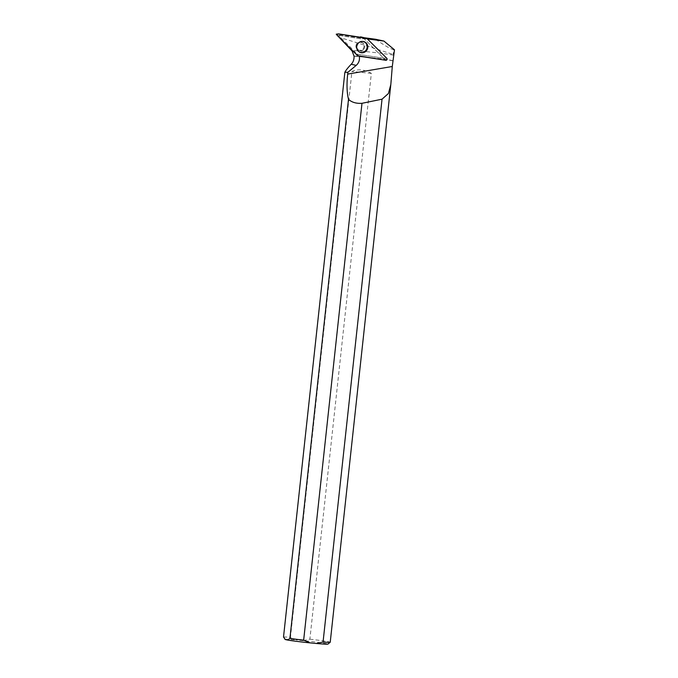 <?xml version="1.0" encoding="UTF-8"?>
<svg xmlns="http://www.w3.org/2000/svg" width="678" height="678" viewBox="0 0 678 678"><rect width="100%" height="100%" fill="white"/><g stroke="black" fill="none" stroke-linecap="round" stroke-linejoin="round"><path stroke-width="0.51" stroke-dasharray="3.39 2.54" d="M356.391 44.401A4.17 4.026 110.9 0 0 358.493 50.113A4.17 4.026 110.9 0 0 363.747 47.655A4.17 4.026 110.9 0 0 361.467 42.324A4.17 4.026 110.9 0 0 356.391 44.401M338.712 33.9L336.263 34.18L363.849 38.443L383.697 58.257L356.111 54.003L336.246 34.222M339.407 36.265L338.585 36.07L338.771 35.29L339.771 35.519L339.407 36.265L354.789 51.579L356.518 54.062L383.036 58.155L383.231 57.749L384.29 58.223L383.036 58.155M338.585 36.07L339.288 37.502C345.246 38.782 386.036 52.113 393.147 54.477L393.926 54.664M338.771 35.29L361.145 38.824L364.154 38.739L383.231 57.749M360.586 36.866L355.814 37.578M375.604 39.265C383.934 45.18 389.952 48.68 393.664 49.748L393.147 54.477M393.359 55.223A23.383 0.814 6.2 0 0 375.527 52.638A23.383 0.814 6.2 0 0 351.611 50.367M392.731 60.647A23.383 0.814 6.2 0 0 377.121 58.325A23.383 0.814 6.2 0 0 354.111 56.011M355.958 45.816A4.17 4.026 -69.1 0 1 361.467 42.324A4.17 4.026 -69.1 0 1 363.739 47.655A4.17 4.026 -69.1 0 1 355.958 45.816M339.771 35.519L361.145 38.824M364.154 38.739L367.383 38.943M367.222 38.993L386.553 58.249L384.29 58.223M356.518 54.062L359.204 56.037L385.621 60.122A1.093 1.059 110.9 0 0 386.553 58.249M394.486 49.808L393.664 49.748M285.158 639.456A21.518 0.754 -173.8 0 1 296.752 640.015L290.472 637.32L351.941 71.47C357.781 68.8 364.247 69.427 371.341 73.351L309.871 639.193L303.142 640.634A21.518 0.754 -173.8 0 1 327.923 644.1M309.871 639.193A23.603 0.822 -173.8 0 1 330.228 642.227M283.514 637.049A23.603 0.822 -173.8 0 1 290.472 637.32M392.926 60.884A23.603 0.822 6.2 0 0 377.239 58.562A23.603 0.822 6.2 0 0 354.069 56.223M303.142 640.634L296.752 640.015M361.611 41.434A5.636 5.449 110.9 0 0 358.009 50.867M371.341 73.351L351.941 71.47M365.866 38.095L366.645 38.273M386.774 58.249L383.714 58.223M363.857 38.451L366.917 38.468M366.298 38.163L363.849 38.443M358.179 56.003L356.111 54.003L357.569 55.698M383.697 58.257L385.765 60.266M363.34 41.528A5.61 5.424 -69.1 0 1 366.696 49.384A5.61 5.424 -69.1 0 1 359.357 51.952M358.747 51.596A5.61 5.424 -69.1 0 1 362.645 41.392M366.315 49.214A5.373 5.195 110.9 0 0 361.442 41.536A5.373 5.195 110.9 0 0 357.298 49.858A5.373 5.195 110.9 0 0 366.315 49.214M364.306 48.324A4.17 4.026 -69.1 0 1 359.23 50.392A4.17 4.026 -69.1 0 1 357.12 44.68A4.17 4.026 -69.1 0 1 362.205 42.604A4.17 4.026 -69.1 0 1 364.306 48.324M385.621 60.122L384.087 58.63M356.696 46.104A4.17 4.026 -69.1 0 1 362.205 42.604A4.17 4.026 -69.1 0 1 364.476 47.935A4.17 4.026 -69.1 0 1 356.696 46.104M356.509 46.358A5.365 5.187 -69.1 0 1 364.798 42.528A5.365 5.187 -69.1 0 1 363.73 51.731A5.365 5.187 -69.1 0 1 356.509 46.358M359.154 51.833A5.602 5.416 110.9 0 0 367.256 47.477A5.602 5.416 110.9 0 0 363.111 41.485M362.493 41.383A5.602 5.416 110.9 0 0 358.637 51.503M353.026 51.164L354.789 51.579M362.849 41.409L362.442 41.366C357.137 40.587 354.102 48.528 358.586 51.477L358.908 51.714M359.23 50.392C354.543 48.63 357.925 40.477 362.205 42.604L361.467 42.324L362.205 42.604C359.221 42.426 358.645 41.968 356.916 46.248C356.798 48.248 357.569 49.638 359.23 50.392L358.493 50.113L359.23 50.392M390.825 84.453L390.74 85.25M359.052 51.782C357.128 50.519 356.255 48.714 356.433 46.375C357.653 42.528 359.84 40.892 362.993 41.46"/><path stroke-width="1.02" d="M337.602 35.79L336.254 34.18L338.398 33.9A1.178 1.144 110.9 0 0 337.712 35.917L357.569 55.698A1.178 1.144 110.9 0 0 358.179 56.003L385.765 60.266A1.178 1.144 110.9 0 0 386.774 58.249L366.917 38.468A1.178 1.144 110.9 0 0 366.298 38.163L338.712 33.9A1.178 1.144 110.9 0 0 338.398 33.9M357.306 44.579A5.721 5.534 110.9 0 0 358.908 51.714A5.721 5.534 110.9 0 0 367.179 49.587A5.721 5.534 110.9 0 0 362.849 41.409A5.721 5.534 110.9 0 0 357.306 44.579M344.865 72.317L283.514 637.049L285.387 639.566L287.608 640.049L289.93 638.43L348.492 99.327C346.848 92.53 346.585 84.114 347.695 74.088L347.916 72.266L344.865 72.317C345.712 70.487 347.831 67.792 351.221 64.24C353.204 62.181 354.153 59.503 354.069 56.223L352.085 50.952L339.263 37.46M347.695 74.088L392.282 66.495L394.486 49.808L383.909 41.061L375.604 39.265L359.849 37.163M351.221 64.24L356.187 65.402C358.95 62.893 359.967 59.817 359.238 56.164M356.187 65.402L347.916 72.266M367.383 38.943L383.909 41.061M392.282 66.495L390.833 84.462L388.418 93.513L382.036 99.183L361.984 103.302L303.659 640.168A23.603 0.822 -173.8 0 1 289.93 638.43M361.984 103.302C356.281 103.675 351.789 102.353 348.492 99.327M390.74 85.25L330.228 642.227A23.603 0.822 -173.8 0 1 330.211 642.261A23.603 0.822 -173.8 0 1 323.059 642.049L382.036 99.183M330.211 642.261L327.923 644.1A21.518 0.754 -173.8 0 1 316.329 643.481L323.059 642.049M285.387 639.566A21.518 0.754 -173.8 0 1 285.158 639.456L284.624 638.795M303.659 640.168L309.939 642.863A21.518 0.754 -173.8 0 1 287.608 640.049M309.939 642.863L316.329 643.481M358.009 50.867A5.636 5.449 110.9 0 0 367.518 47.562A5.636 5.449 110.9 0 0 361.611 41.434M360.586 36.866L365.866 38.095M366.645 38.273L368.162 38.629M357.569 55.698L385.765 60.266C387.036 60.062 387.367 59.393 386.765 58.24L366.917 38.477L338.72 33.9C337.449 34.103 337.11 34.773 337.712 35.926L357.569 55.698M359.357 51.952A5.61 5.424 -69.1 0 1 358.747 51.596M362.645 41.392A5.61 5.424 -69.1 0 1 363.34 41.528M363.111 41.485A5.602 5.416 110.9 0 0 362.493 41.383M359.255 51.892L358.637 51.503A5.602 5.416 110.9 0 0 359.154 51.833M352.085 50.952L353.026 51.164M336.246 34.222L337.652 35.858M362.501 41.383L363.222 41.502"/></g></svg>
